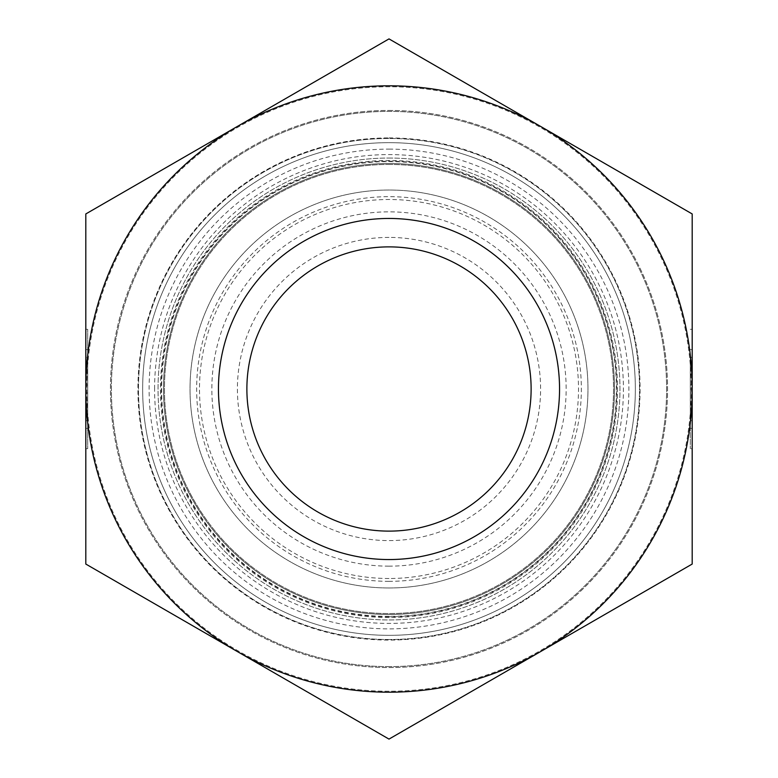 <?xml version="1.0" encoding="UTF-8"?>
<svg xmlns="http://www.w3.org/2000/svg" width="778" height="778" viewBox="0 0 778 778"><rect width="100%" height="100%" fill="white"/><g stroke="black" fill="none" stroke-linecap="round" stroke-linejoin="round"><path stroke-width="0.58" stroke-dasharray="3.89 2.92" d="M389 639.526A250.526 250.526 0 0 1 138.474 389A250.526 250.526 0 0 1 389 138.474A250.526 250.526 0 0 1 639.526 389A250.526 250.526 0 0 1 389 639.526A250.526 250.526 0 0 1 138.474 389A250.526 250.526 0 0 1 389 138.474A250.526 250.526 0 0 1 639.526 389A250.526 250.526 0 0 1 389 639.526M389 616.789A227.789 227.789 0 0 1 161.211 389A227.789 227.789 0 0 1 389 161.211A227.789 227.789 0 0 1 616.789 389A227.789 227.789 0 0 1 389 616.789M389 163.497A225.503 225.503 0 0 1 614.503 389A225.503 225.503 0 0 1 389 614.503A225.503 225.503 0 0 1 163.497 389A225.503 225.503 0 0 1 389 163.497A225.503 225.503 0 0 1 614.503 389A225.503 225.503 0 0 1 389 614.503A225.503 225.503 0 0 1 163.497 389A225.503 225.503 0 0 1 389 163.497A225.503 225.503 0 0 1 614.503 389A225.503 225.503 0 0 1 389 614.503A225.503 225.503 0 0 1 163.497 389A225.503 225.503 0 0 1 389 163.497A225.503 225.503 0 0 1 614.503 389A225.503 225.503 0 0 1 389 614.503A225.503 225.503 0 0 1 163.497 389A225.503 225.503 0 0 1 389 163.497M389 666.61A277.61 277.61 0 0 1 111.39 389A277.61 277.61 0 0 1 389 111.39A277.61 277.61 0 0 1 666.61 389A277.61 277.61 0 0 1 389 666.61A277.61 277.61 0 0 1 111.39 389A277.61 277.61 0 0 1 389 111.39A277.61 277.61 0 0 1 666.61 389A277.61 277.61 0 0 1 389 666.61M389 110.437A278.563 278.563 0 0 1 667.563 389A278.563 278.563 0 0 1 389 667.563A278.563 278.563 0 0 1 110.437 389A278.563 278.563 0 0 1 389 110.437A278.563 278.563 0 0 1 667.563 389A278.563 278.563 0 0 1 389 667.563A278.563 278.563 0 0 1 110.437 389A278.563 278.563 0 0 1 389 110.437M389 691.243A302.243 302.243 0 0 1 86.757 389A302.243 302.243 0 0 1 389 86.757A302.243 302.243 0 0 1 691.243 389A302.243 302.243 0 0 1 389 691.243A302.243 302.243 0 0 1 86.757 389A302.243 302.243 0 0 1 389 86.757A302.243 302.243 0 0 1 691.243 389A302.243 302.243 0 0 1 389 691.243M389 164.45A224.55 224.55 0 0 1 613.55 389A224.55 224.55 0 0 1 389 613.55A224.55 224.55 0 0 1 164.45 389A224.55 224.55 0 0 1 389 164.45A224.55 224.55 0 0 1 613.55 389A224.55 224.55 0 0 1 389 613.55A224.55 224.55 0 0 1 164.45 389A224.55 224.55 0 0 1 389 164.45M389 635.344A246.344 246.344 0 0 1 142.656 389A246.344 246.344 0 0 1 389 142.656A246.344 246.344 0 0 1 635.344 389A246.344 246.344 0 0 1 389 635.344A246.344 246.344 0 0 1 142.656 389A246.344 246.344 0 0 1 389 142.656A246.344 246.344 0 0 1 635.344 389A246.344 246.344 0 0 1 389 635.344M389 616.4A227.4 227.4 0 0 1 161.6 389A227.4 227.4 0 0 1 389 161.6A227.4 227.4 0 0 1 616.4 389A227.4 227.4 0 0 1 389 616.4M389 531.121A142.121 142.121 0 0 1 246.879 389A142.121 142.121 0 0 1 389 246.879A142.121 142.121 0 0 1 531.121 389A142.121 142.121 0 0 1 389 531.121M389 237.407A151.593 151.593 0 0 0 237.407 389A151.593 151.593 0 0 0 389 540.593A151.593 151.593 0 0 0 540.593 389A151.593 151.593 0 0 0 389 237.407M389 559.547A170.547 170.547 0 0 1 218.453 389A170.547 170.547 0 0 1 389 218.453A170.547 170.547 0 0 1 559.547 389A170.547 170.547 0 0 1 389 559.547A170.547 170.547 0 0 1 218.453 389A170.547 170.547 0 0 1 389 218.453A170.547 170.547 0 0 1 559.547 389A170.547 170.547 0 0 1 389 559.547A170.547 170.547 0 0 1 218.453 389A170.547 170.547 0 0 1 389 218.453A170.547 170.547 0 0 1 559.547 389A170.547 170.547 0 0 1 389 559.547A170.547 170.547 0 0 1 218.453 389A170.547 170.547 0 0 1 389 218.453A170.547 170.547 0 0 1 559.547 389A170.547 170.547 0 0 1 389 559.547A170.547 170.547 0 0 1 218.453 389A170.547 170.547 0 0 1 389 218.453A170.547 170.547 0 0 1 559.547 389A170.547 170.547 0 0 1 389 559.547M389 581.341A192.341 192.341 0 0 1 196.659 389A192.341 192.341 0 0 1 389 196.659A192.341 192.341 0 0 1 581.341 389A192.341 192.341 0 0 1 389 581.341M85.804 389A303.196 303.196 0 0 1 540.593 126.425A303.196 303.196 0 0 1 389 692.196A303.196 303.196 0 0 1 85.804 389L85.804 213.95L389 38.9L692.196 213.95L692.196 564.05L389 739.1L85.804 564.05L85.804 389A303.196 303.196 0 0 1 540.593 126.425A303.196 303.196 0 0 1 389 692.196A303.196 303.196 0 0 1 237.407 126.425A303.196 303.196 0 0 1 692.196 389A303.196 303.196 0 0 1 540.593 651.575L540.593 651.575A303.196 303.196 0 0 1 85.804 389L85.804 213.95L389 38.9L692.196 213.95L692.196 389L692.196 360.943L690.3 360.943L690.3 385.042L692.196 385.042L692.196 360.943L692.196 564.05L389 739.1L85.804 564.05L85.804 360.943L85.804 417.057L87.7 417.057L87.7 360.943L87.7 417.057L85.804 417.057L85.804 392.958L85.804 417.057L87.7 417.057L85.804 417.057L85.804 389L87.7 389M690.3 357.365L690.3 448.692L690.3 357.365L692.196 357.365L692.196 329.308L692.196 357.365L690.3 357.365M692.196 420.635L692.196 428.396L692.196 420.635L690.3 420.635L692.196 420.635M85.804 420.635L87.7 420.635L85.804 420.635L85.804 357.365L87.7 357.365L87.7 428.396L87.7 329.308L87.7 357.365L87.7 349.604L87.7 357.365L85.804 357.365L85.804 329.308L87.7 329.308M85.804 392.958L87.7 392.958M85.804 360.943L87.7 360.943L85.804 360.943L85.804 385.042L85.804 360.943L87.7 360.943L85.804 360.943M85.804 385.042L87.7 385.042M87.7 420.635L87.7 448.692L87.7 420.635M85.804 357.365L85.804 349.604L85.804 357.365M692.196 417.057L690.3 417.057L692.196 417.057L690.3 417.057L692.196 417.057L692.196 360.943L690.3 360.943L690.3 417.057L690.3 385.042M692.196 360.943L690.3 360.943L692.196 360.943M692.196 389L690.3 389M692.196 392.958L690.3 392.958M692.196 357.365L692.196 448.692L690.3 448.692M389 587.974A198.974 198.974 0 0 1 190.026 389A198.974 198.974 0 0 1 389 190.026A198.974 198.974 0 0 1 587.974 389A198.974 198.974 0 0 1 389 587.974A198.974 198.974 0 0 1 190.026 389A198.974 198.974 0 0 1 389 190.026A198.974 198.974 0 0 1 587.974 389A198.974 198.974 0 0 1 389 587.974M389 566.151A177.151 177.151 0 0 1 211.849 389A177.151 177.151 0 0 1 389 211.849A177.151 177.151 0 0 1 566.151 389A177.151 177.151 0 0 1 389 566.151M389 578.501A189.501 189.501 0 0 1 199.499 389A189.501 189.501 0 0 1 389 199.499A189.501 189.501 0 0 1 578.501 389A189.501 189.501 0 0 1 389 578.501M389 158.041A230.959 230.959 0 0 1 619.959 389A230.959 230.959 0 0 1 389 619.959A230.959 230.959 0 0 1 158.041 389A230.959 230.959 0 0 1 389 158.041A230.959 230.959 0 0 1 619.959 389A230.959 230.959 0 0 1 389 619.959A230.959 230.959 0 0 1 158.041 389A230.959 230.959 0 0 1 389 158.041M389 149.123A239.877 239.877 0 0 1 628.877 389A239.877 239.877 0 0 1 389 628.877A239.877 239.877 0 0 1 149.123 389A239.877 239.877 0 0 1 389 149.123M389 137.92A251.08 251.08 0 0 1 640.08 389A251.08 251.08 0 0 1 389 640.08A251.08 251.08 0 0 1 137.92 389A251.08 251.08 0 0 1 389 137.92M389 617.547A228.547 228.547 0 0 1 160.453 389A228.547 228.547 0 0 1 389 160.453A228.547 228.547 0 0 1 617.547 389A228.547 228.547 0 0 1 389 617.547M614.503 389A225.503 225.503 0 0 1 389 614.503A225.503 225.503 0 0 1 163.497 389M154.589 389A234.411 234.411 0 0 1 389 154.589A234.411 234.411 0 0 1 623.411 389A234.411 234.411 0 0 1 389 623.411A234.411 234.411 0 0 1 154.589 389M613.55 389A224.55 224.55 0 0 1 389 613.55A224.55 224.55 0 0 1 164.45 389M690.3 329.308L692.196 329.308M690.3 428.396L692.196 428.396M87.7 428.396L85.804 428.396M87.7 448.692L85.804 448.692M87.7 349.604L85.804 349.604M690.3 349.604L692.196 349.604"/><path stroke-width="1.17" d="M389 531.121A142.121 142.121 0 0 1 246.879 389A142.121 142.121 0 0 1 389 246.879A142.121 142.121 0 0 1 531.121 389A142.121 142.121 0 0 1 389 531.121M237.407 651.575L389 739.1L692.196 564.05L692.196 213.95L389 38.9L85.804 213.95L85.804 564.05L389 739.1L692.196 564.05L692.196 213.95L389 38.9L237.407 126.425A303.196 303.196 0 0 1 692.196 389A303.196 303.196 0 0 1 237.407 651.575A303.196 303.196 0 0 1 85.804 389L85.804 564.05L237.407 651.575M85.804 329.308L85.804 420.635M692.196 357.365L692.196 385.042M692.196 448.692L692.196 417.057M389 218.453A170.547 170.547 0 0 1 559.547 389A170.547 170.547 0 0 1 389 559.547A170.547 170.547 0 0 1 218.453 389A170.547 170.547 0 0 1 389 218.453M85.804 213.95L85.804 389A303.196 303.196 0 0 1 237.407 126.425L85.804 213.95"/></g></svg>
